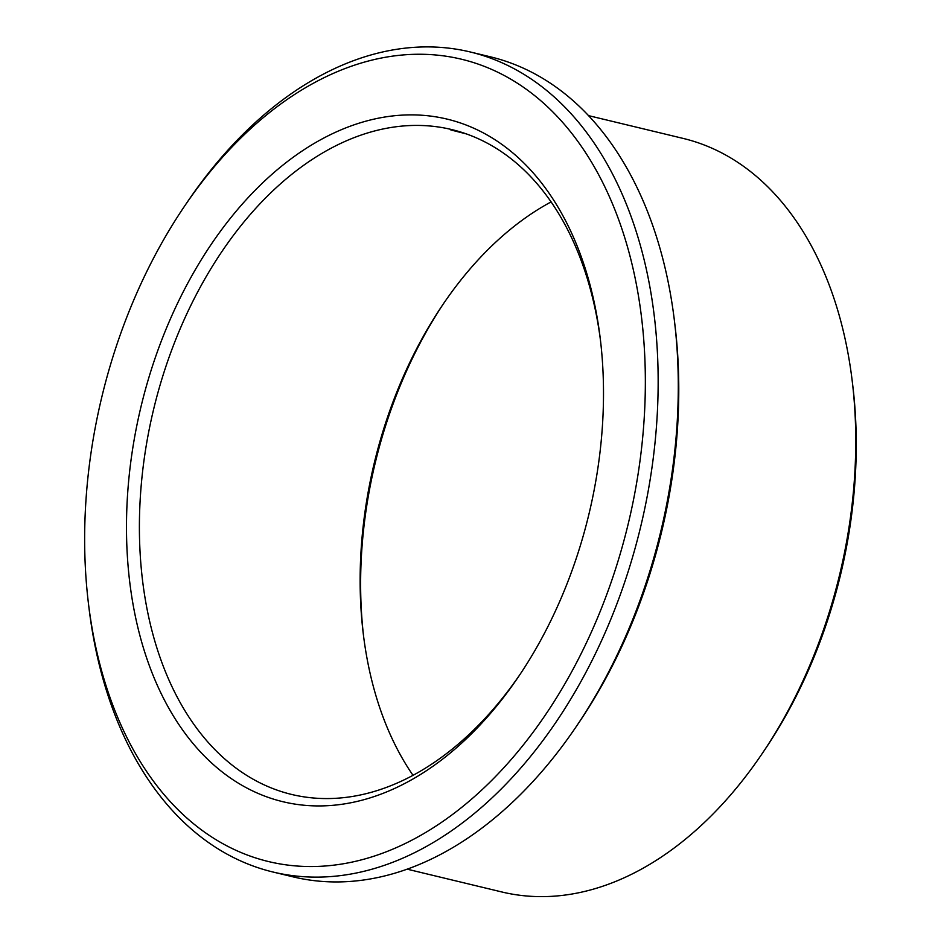 <?xml version="1.0" encoding="UTF-8"?>
<svg xmlns="http://www.w3.org/2000/svg" width="941" height="941" viewBox="0 0 941 941"><rect width="100%" height="100%" fill="white"/><g stroke="black" fill="none" stroke-linecap="round" stroke-linejoin="round"><path stroke-width="1.41" d="M457.15 130.987L450.845 129.952L466.477 133.94M278.536 863.662A412.605 270.69 103.5 0 1 88.454 603.569A412.605 270.69 103.5 0 1 183.977 207.008A412.605 270.69 103.5 0 1 640.056 306.248A412.605 270.69 103.5 0 1 278.536 863.662M183.977 207.008L186.671 203.021A421.721 276.678 103.5 0 1 470.441 52.014A421.721 276.678 103.5 0 1 642.503 518.914A421.721 276.678 103.5 0 1 283.312 874.189A421.721 276.678 103.5 0 1 272.914 872.001A421.721 276.678 103.5 0 1 89.03 608.345L88.454 603.569M470.441 52.014L490.508 56.848A421.721 276.678 103.5 0 1 674.391 320.505A421.721 276.678 103.5 0 1 576.751 725.829A421.721 276.678 103.5 0 1 303.378 879.023A421.721 276.678 103.5 0 1 292.98 876.836L272.914 872.001M413.005 775.302A341.936 224.334 103.5 0 1 363.285 633.846A341.936 224.334 103.5 0 1 442.458 305.202A341.936 224.334 103.5 0 1 551.132 201.892M520.338 673.968A341.936 224.334 103.5 0 1 300.026 796.204A341.936 224.334 103.5 0 1 291.592 794.439A341.936 224.334 103.5 0 1 153.583 409.464A341.936 224.334 103.5 0 1 451.751 129.576A341.936 224.334 103.5 0 1 600.546 340.983M291.428 803.508A351.052 230.31 103.5 0 1 129.282 474.629A351.052 230.31 103.5 0 1 363.649 121.801A351.052 230.31 103.5 0 1 600.264 338.572A351.052 230.31 103.5 0 1 518.985 675.979A351.052 230.31 103.5 0 1 291.428 803.508M363.579 636.21A351.052 230.31 103.5 0 1 443.799 303.225M588.596 115.649L683.213 138.433A387.527 254.246 103.5 0 1 852.181 380.717L852.758 385.492A378.411 248.259 103.5 0 1 765.151 749.189L762.457 753.176A387.527 254.246 103.5 0 1 511.257 893.95A387.527 254.246 103.5 0 1 501.706 891.939L407.088 869.155M852.181 380.717A387.527 254.246 103.5 0 1 762.457 753.176M674.391 320.505L674.968 325.28A412.605 270.69 103.5 0 1 579.444 721.841L576.751 725.829"/></g></svg>
